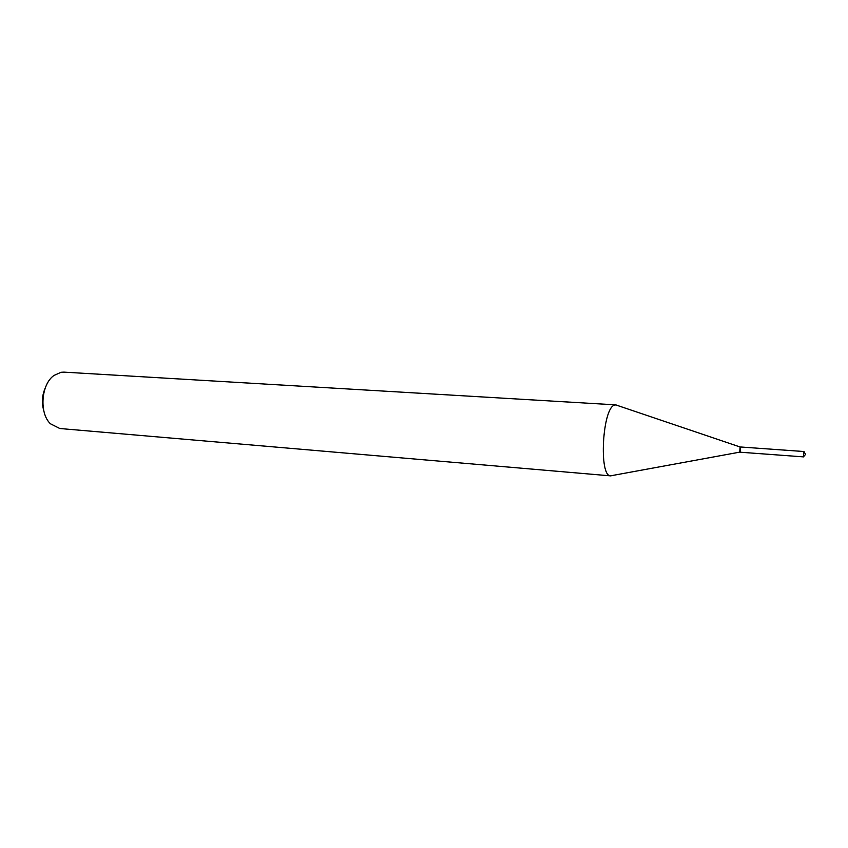<?xml version="1.0" encoding="UTF-8"?>
<svg xmlns="http://www.w3.org/2000/svg" width="848" height="848" viewBox="0 0 848 848"><rect width="100%" height="100%" fill="white"/><g stroke="black" fill="none" stroke-linecap="round" stroke-linejoin="round"><path stroke-width="1.27" d="M804.052 456.129L803.586 456.659L803.501 454.666L803.946 451.74L804.328 452.334M803.724 456.892L740.41 452.228L740.081 450.044L740.792 447.002L804.105 451.539M740.187 452.175L740.622 447.14M612.51 475.484L610.719 475.876L59.826 428.516L50.424 423.767C39.019 413.124 41.107 384.356 53.933 375.473L61.067 372.283L63.929 372.134L615.881 404.867L617.588 405.514M610.719 475.876L610.496 475.845C598.741 476.163 602.398 408.535 614.365 405.174L615.881 404.867M739.732 452.132L740.103 446.991M43.64 410.082C41.573 402.546 42.114 395.189 45.241 388.034M803.586 456.659L805.6 454.337L803.946 451.74M739.997 446.949L615.648 404.856M739.615 452.164L610.496 475.845"/></g></svg>
